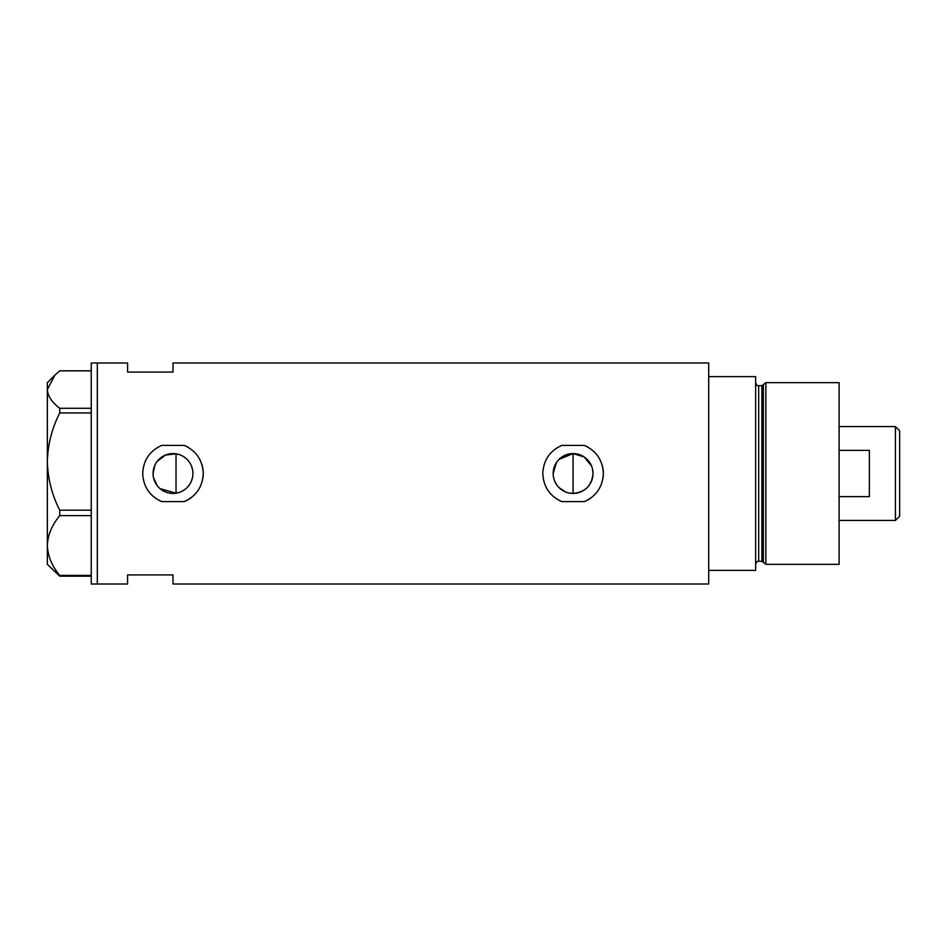 <?xml version="1.0" encoding="UTF-8"?>
<svg xmlns="http://www.w3.org/2000/svg" width="947" height="947" viewBox="0 0 947 947"><rect width="100%" height="100%" fill="white"/><g stroke="black" fill="none" stroke-linecap="round" stroke-linejoin="round"><path stroke-width="1.42" d="M592.609 469.594L593 473.5A19.923 19.923 0 0 0 573.077 453.577A19.923 19.923 0 0 0 553.155 473.5A19.923 19.923 0 0 0 573.077 493.423A19.923 19.923 0 0 0 593 473.5C591.816 485.598 585.175 492.239 573.077 493.423L569.159 493.032M565.43 491.895L558.979 487.575M556.516 484.58L554.682 481.135M553.545 477.406L553.249 475.453M192.596 477.028L191.661 480.449M190.146 483.621L188.098 486.486M185.588 488.936L182.676 490.913M179.468 492.345L176.024 493.186L159.996 488.605M153.071 473.5A19.923 19.923 0 0 0 172.993 493.423A19.923 19.923 0 0 0 192.916 473.5A19.923 19.923 0 0 0 172.993 453.577A19.923 19.923 0 0 0 153.071 473.5L154.906 465.155M153.532 477.762L157.095 485.503M184.251 445.398L161.724 445.398C149.697 450.855 143.364 460.218 142.713 473.5C143.376 486.794 149.709 496.169 161.724 501.602L184.251 501.602C196.266 496.169 202.611 486.805 203.262 473.5C202.634 460.242 196.301 450.867 184.251 445.398A30.28 30.28 0 0 1 188.311 447.386M202.918 478.034A30.28 30.28 0 0 0 201.924 464.598M584.335 445.398L561.808 445.398C549.781 450.855 543.448 460.218 542.797 473.5C543.46 486.794 549.793 496.169 561.808 501.602L584.335 501.602C596.35 496.169 602.694 486.805 603.346 473.5C602.718 460.242 596.385 450.867 584.335 445.398A30.28 30.28 0 0 1 588.395 447.386M603.002 478.034A30.28 30.28 0 0 0 602.008 464.598M172.993 372.076L172.993 362.997L708.711 362.997L708.711 570.378L755.635 570.378L755.635 376.622L708.711 376.622L708.711 584.003L172.993 584.003L172.993 574.924L127.573 574.924L127.573 584.003L97.304 584.003L97.304 362.997L97.304 584.003L91.243 584.003L91.243 362.997L127.573 362.997L127.573 372.076L172.993 372.076M179.468 454.655L176.024 453.814L165.465 455.057L157.084 461.497M591.473 465.865L584.157 456.951L573.077 453.577L558.99 459.413M584.335 501.602A30.28 30.28 0 0 0 592.053 497.092M184.251 501.602A30.28 30.28 0 0 0 191.969 497.092M182.676 456.087L185.588 458.076M188.098 460.514L190.146 463.379M191.661 466.54L192.596 469.961M553.155 473.5L556.528 462.408M91.243 576.167L59.744 576.167L59.744 575.397C51.955 566.057 47.824 556.09 47.35 545.508C47.776 535.067 51.907 525.1 59.744 515.618L59.744 510.184C51.955 494.985 47.824 478.78 47.35 461.568C47.776 444.569 51.907 428.364 59.744 412.939L59.744 408.287C51.919 402.368 47.788 396.118 47.35 389.56L54.796 375.225L59.744 370.833L91.243 370.833M54.796 375.225L47.35 382.671L47.35 564.329L59.744 576.167M59.744 575.397L91.243 575.397M91.243 515.618L59.744 515.618M59.744 510.184L91.243 510.184M91.243 412.939L59.744 412.939M59.744 408.287L91.243 408.287M176.024 453.814L176.024 493.186M573.077 493.423L573.077 453.577M761.897 561.299L758.665 561.299L758.665 385.701L761.897 385.701L761.897 561.299L763.365 562.423L763.365 384.577L765.851 382.671L765.851 564.329L839.101 564.329L839.101 382.671L765.851 382.671M895.412 426.576L899.65 430.814L899.65 516.186L895.412 520.424L895.412 426.576L839.101 426.576M839.101 496.63L869.37 496.63L869.37 450.37L839.101 450.37M758.665 561.299C757.612 560.766 756.606 561.772 755.635 564.329M758.665 385.701C757.458 386.092 756.452 385.074 755.635 382.671M761.897 385.701L763.365 384.577M763.365 562.423L765.851 564.329M895.412 520.424L839.101 520.424"/></g></svg>
